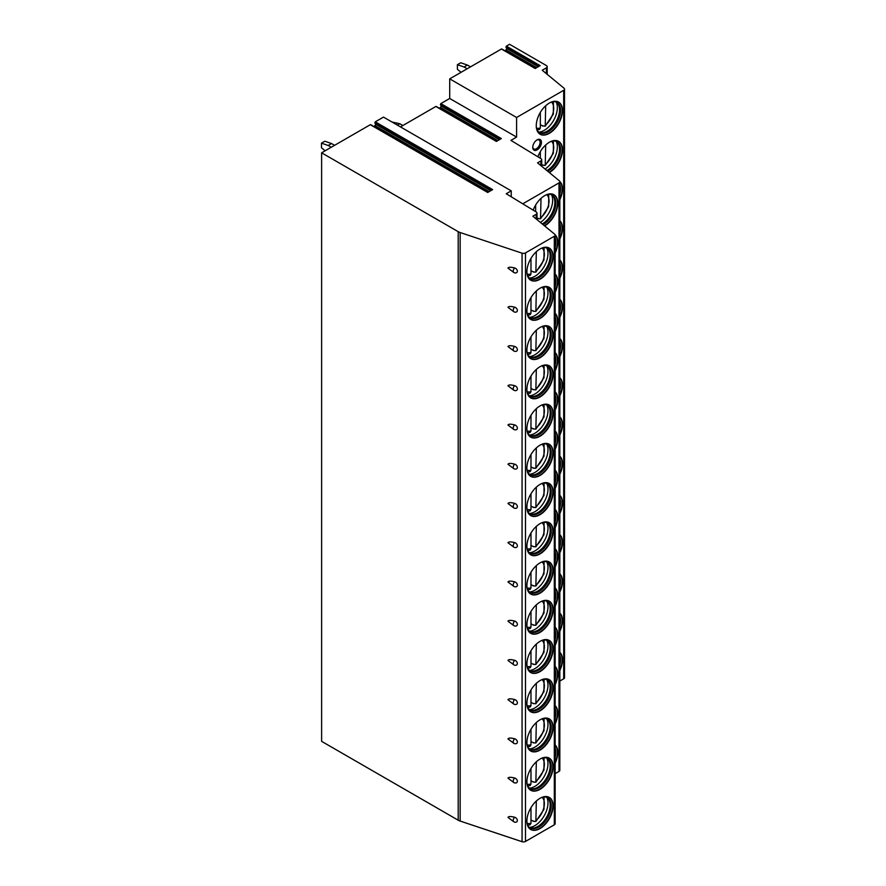 <?xml version="1.0" encoding="UTF-8"?>
<svg xmlns="http://www.w3.org/2000/svg" width="886" height="886" viewBox="0 0 886 886"><rect width="100%" height="100%" fill="white"/><g stroke="black" fill="none" stroke-linecap="round" stroke-linejoin="round"><path stroke-width="1.33" d="M522.064 253.174L522.064 841.7A2.835 1.639 0 0 0 525.487 841.434L554.315 824.8A2.835 1.639 0 0 0 555.145 823.637L555.145 235.111A2.835 1.639 0 0 1 554.315 236.263L525.487 252.909A2.835 1.639 0 0 1 522.064 253.174L460.155 232.531A9.458 5.46 0 0 1 458.195 231.667L321.618 152.813L370.304 124.704L487.699 192.472L492.66 189.604L375.276 121.836L383.494 117.096L511.244 190.855L511.244 196.803M555.145 235.111A2.835 1.639 0 0 0 554.636 234.17L532.863 216.217L536.185 214.29A2.835 1.639 0 0 0 537.016 213.138A2.835 1.639 0 0 0 536.24 212.009L506.227 193.746L511.244 190.855M559.83 681.046L563.684 678.82A2.835 1.639 0 0 0 564.515 677.668L564.515 89.132A2.835 1.639 0 0 1 563.684 90.294L516.593 117.484L449.711 78.865L449.711 98.479L440.818 103.607L440.386 104.725L441.383 106.143L439.534 108.369M564.515 89.132A2.835 1.639 0 0 0 564.005 88.19L542.232 70.238L546.363 67.857A2.835 1.639 0 0 0 547.194 66.694A2.835 1.639 0 0 0 546.363 65.542L509.572 44.3L506.371 46.15L540.15 65.642L535.188 68.51L501.41 49.018L449.711 78.865M505.098 50.901L506.936 48.675L505.939 47.268L506.371 46.15M440.818 103.607L501.354 138.559L496.381 141.428L436.355 106.774M435.857 106.475L400.483 126.897M373.992 126.587L375.841 124.372L374.844 122.955L375.276 121.836M321.618 152.813L321.618 741.349L458.195 820.192A9.458 5.46 0 0 0 460.155 821.067L522.064 841.7M522.773 203.813L559 182.893A2.835 1.639 0 0 0 559.83 181.741L559.83 770.266A2.835 1.639 180 0 1 559 771.429L555.145 773.655M559.83 181.741A2.835 1.639 0 0 0 559.321 180.799L537.547 162.847L540.87 160.931A2.835 1.639 0 0 0 541.7 159.768A2.835 1.639 0 0 0 540.925 158.638L510.912 140.376L516.593 137.097L516.593 117.484M559.83 670.547A18.54 10.71 120 0 0 562.477 659.904A18.54 10.71 120 0 0 559.83 652.306M559.83 631.319A18.54 10.71 120 0 0 562.477 620.665A18.54 10.71 120 0 0 559.83 613.068M559.83 592.081A18.54 10.71 120 0 0 562.477 581.426A18.54 10.71 120 0 0 559.83 573.84M559.83 552.842A18.54 10.71 120 0 0 562.477 542.199A18.54 10.71 120 0 0 559.83 534.601M559.83 513.603A18.54 10.71 120 0 0 562.477 502.96A18.54 10.71 120 0 0 559.83 495.363M559.83 474.375A18.54 10.71 120 0 0 562.477 463.721A18.54 10.71 120 0 0 559.83 456.135M559.83 435.137A18.54 10.71 120 0 0 562.477 424.494A18.54 10.71 120 0 0 559.83 416.896M559.83 395.898A18.54 10.71 120 0 0 562.477 385.255A18.54 10.71 120 0 0 559.83 377.657M559.83 356.67A18.54 10.71 120 0 0 562.477 346.016A18.54 10.71 120 0 0 559.83 338.43M559.83 317.432A18.54 10.71 120 0 0 562.477 306.777A18.54 10.71 120 0 0 559.83 299.191M559.83 278.193A18.54 10.71 120 0 0 562.477 267.55A18.54 10.71 120 0 0 559.83 259.952M559.83 238.965A18.54 10.71 120 0 0 562.477 228.311A18.54 10.71 120 0 0 559.83 220.714M559.83 199.727A18.54 10.71 120 0 0 562.477 189.072A18.54 10.71 120 0 0 559.786 181.442M549.342 172.571A18.54 10.71 120 0 0 562.477 149.845A18.54 10.71 120 0 0 558.634 141.35A18.54 10.71 120 0 0 537.868 156.778M562.477 110.606A18.54 10.71 120 0 0 558.634 102.123A18.54 10.71 120 0 0 544.347 107.084A18.54 10.71 120 0 0 536.263 125.746A18.54 10.71 120 0 0 540.095 134.229A18.54 10.71 120 0 0 554.381 129.267A18.54 10.71 120 0 0 562.477 110.606M537.093 149.9A6.147 3.555 -60 0 1 532.752 147.386A6.147 3.555 -60 0 1 537.093 139.855L537.093 139.855A6.147 3.555 -60 0 1 541.446 142.369A6.147 3.555 -60 0 1 537.093 149.9M555.145 723.917A18.54 10.71 120 0 0 557.792 713.274A18.54 10.71 120 0 0 555.145 705.677M555.145 684.679A18.54 10.71 120 0 0 557.792 674.036A18.54 10.71 120 0 0 555.145 666.438M555.145 645.451A18.54 10.71 120 0 0 557.792 634.797A18.54 10.71 120 0 0 555.145 627.21M555.145 606.212A18.54 10.71 120 0 0 557.792 595.558A18.54 10.71 120 0 0 555.145 587.972M555.145 566.974A18.54 10.71 120 0 0 557.792 556.33A18.54 10.71 120 0 0 555.145 548.733M555.145 527.746A18.54 10.71 120 0 0 557.792 517.092A18.54 10.71 120 0 0 555.145 509.505M555.145 488.507A18.54 10.71 120 0 0 557.792 477.853A18.54 10.71 120 0 0 555.145 470.267M555.145 449.268A18.54 10.71 120 0 0 557.792 438.625A18.54 10.71 120 0 0 555.145 431.028M555.145 410.03A18.54 10.71 120 0 0 557.792 399.387A18.54 10.71 120 0 0 555.145 391.789M555.145 370.802A18.54 10.71 120 0 0 557.792 360.148A18.54 10.71 120 0 0 555.145 352.562M555.145 331.563A18.54 10.71 120 0 0 557.792 320.92A18.54 10.71 120 0 0 555.145 313.323M555.145 292.325A18.54 10.71 120 0 0 557.792 281.682A18.54 10.71 120 0 0 555.145 274.084M555.145 253.097A18.54 10.71 120 0 0 557.792 242.443A18.54 10.71 120 0 0 555.101 234.812M544.657 225.93A18.54 10.71 120 0 0 557.792 203.204A18.54 10.71 120 0 0 553.96 194.721A18.54 10.71 120 0 0 533.184 210.148M555.145 763.156A18.54 10.71 120 0 0 557.792 752.502A18.54 10.71 120 0 0 555.145 744.916M555.145 762.237A18.54 10.71 -60 0 0 557.46 752.314A18.54 10.71 120 0 0 555.145 745.06M555.145 747.972A17.41 10.045 120 0 1 555.854 752.314A17.41 10.045 -60 0 1 555.145 757.464M555.145 722.998A18.54 10.71 -60 0 0 557.46 713.075A18.54 10.71 120 0 0 555.145 705.821M555.145 708.734A17.41 10.045 120 0 1 555.854 713.075A17.41 10.045 -60 0 1 555.145 718.236M555.145 683.759A18.54 10.71 -60 0 0 557.46 673.836A18.54 10.71 120 0 0 555.145 666.593M555.145 669.506A17.41 10.045 120 0 1 555.854 673.836A17.41 10.045 -60 0 1 555.145 678.997M555.145 644.521A18.54 10.71 -60 0 0 557.46 634.609A18.54 10.71 120 0 0 555.145 627.354M555.145 630.267A17.41 10.045 120 0 1 555.854 634.609A17.41 10.045 -60 0 1 555.145 639.758M555.145 605.293A18.54 10.71 -60 0 0 557.46 595.37A18.54 10.71 120 0 0 555.145 588.116M555.145 591.028A17.41 10.045 120 0 1 555.854 595.37A17.41 10.045 -60 0 1 555.145 600.52M555.145 566.054A18.54 10.71 -60 0 0 557.46 556.131A18.54 10.71 120 0 0 555.145 548.888M555.145 551.801A17.41 10.045 120 0 1 555.854 556.131A17.41 10.045 -60 0 1 555.145 561.292M555.145 526.816A18.54 10.71 -60 0 0 557.46 516.903A18.54 10.71 120 0 0 555.145 509.649M555.145 512.562A17.41 10.045 120 0 1 555.854 516.903A17.41 10.045 -60 0 1 555.145 522.053M555.145 487.588A18.54 10.71 -60 0 0 557.46 477.665A18.54 10.71 120 0 0 555.145 470.411M555.145 473.323A17.41 10.045 120 0 1 555.854 477.665A17.41 10.045 -60 0 1 555.145 482.815M555.145 448.349A18.54 10.71 -60 0 0 557.46 438.426A18.54 10.71 120 0 0 555.145 431.183M555.145 434.085A17.41 10.045 120 0 1 555.854 438.426A17.41 10.045 -60 0 1 555.145 443.587M555.145 409.11A18.54 10.71 -60 0 0 557.46 399.198A18.54 10.71 120 0 0 555.145 391.944M555.145 394.857A17.41 10.045 120 0 1 555.854 399.198A17.41 10.045 -60 0 1 555.145 404.348M555.145 369.883A18.54 10.71 -60 0 0 557.46 359.96A18.54 10.71 120 0 0 555.145 352.706M555.145 355.618A17.41 10.045 120 0 1 555.854 359.96A17.41 10.045 -60 0 1 555.145 365.11M555.145 330.644A18.54 10.71 -60 0 0 557.46 320.721A18.54 10.71 120 0 0 555.145 313.467M555.145 316.38A17.41 10.045 120 0 1 555.854 320.721A17.41 10.045 -60 0 1 555.145 325.882M555.145 291.405A18.54 10.71 -60 0 0 557.46 281.482A18.54 10.71 120 0 0 555.145 274.239M555.145 277.152A17.41 10.045 120 0 1 555.854 281.482A17.41 10.045 -60 0 1 555.145 286.643M555.145 252.167A18.54 10.71 -60 0 0 557.46 242.255A18.54 10.71 120 0 0 555.145 234.989M555.145 237.913A17.41 10.045 120 0 1 555.854 242.255A17.41 10.045 -60 0 1 555.145 247.404M544.381 225.708A18.54 10.71 -60 0 0 557.46 203.016A18.54 10.71 120 0 0 553.794 194.632M547.404 194.399A17.41 10.045 120 0 1 552.255 195.053A17.41 10.045 120 0 1 555.854 203.016A17.41 10.045 -60 0 1 543.052 224.612M542.232 223.936A17.41 10.045 -60 0 0 554.857 202.44A17.41 10.045 120 0 0 552.742 195.695A17.41 10.045 120 0 0 551.734 194.787M551.502 194.687A18.54 10.71 120 0 1 552.665 200.247A18.54 10.71 -60 0 1 540.405 222.43M538.278 218.333A18.54 10.71 -60 0 1 537.935 218.609L540.538 218.787L548.655 206.659L548.744 194.244M537.935 218.609L537.016 218.078M541.014 198.375L540.538 218.787M535.653 205.02L535.653 211.654M507.966 817.379L513.858 821.82A3.079 1.772 -60 0 1 514.622 817.257C510.845 816.261 508.619 816.305 507.966 817.379M513.858 821.82A3.079 3.079 0 0 0 516.25 822.108A2.891 2.049 -135 0 0 517.369 820.514A2.891 2.049 -135 0 0 514.622 817.257M507.966 778.152L513.858 782.582A3.079 1.772 -60 0 1 514.622 778.019C510.845 777.033 508.619 777.077 507.966 778.152M513.858 782.582A3.079 3.079 0 0 0 516.25 782.881A2.891 2.049 -135 0 0 517.369 781.286A2.891 2.049 -135 0 0 514.622 778.019M507.966 738.913L513.858 743.354A3.079 1.772 -60 0 1 514.622 738.78C510.845 737.794 508.619 737.839 507.966 738.913M513.858 743.354A3.079 3.079 0 0 0 516.25 743.642A2.891 2.049 -135 0 0 517.369 742.047A2.891 2.049 -135 0 0 514.622 738.78M507.966 699.674L513.858 704.115A3.079 1.772 -60 0 1 514.622 699.541C510.845 698.556 508.619 698.6 507.966 699.674M513.858 704.115A3.079 3.079 0 0 0 516.25 704.403A2.891 2.049 -135 0 0 517.369 702.808A2.891 2.049 -135 0 0 514.622 699.541M507.966 660.447L513.858 664.877A3.079 1.772 -60 0 1 514.622 660.314C510.845 659.328 508.619 659.372 507.966 660.447M513.858 664.877A3.079 3.079 0 0 0 516.25 665.164A2.891 2.049 -135 0 0 517.369 663.57A2.891 2.049 -135 0 0 514.622 660.314M507.966 621.208L513.858 625.649A3.079 1.772 -60 0 1 514.622 621.075C510.845 620.089 508.619 620.134 507.966 621.208M513.858 625.649A3.079 3.079 0 0 0 516.25 625.937A2.891 2.049 -135 0 0 517.369 624.342A2.891 2.049 -135 0 0 514.622 621.075M507.966 581.969L513.858 586.41A3.079 1.772 -60 0 1 514.622 581.836C510.845 580.851 508.619 580.895 507.966 581.969M513.858 586.41A3.079 3.079 0 0 0 516.25 586.698A2.891 2.049 -135 0 0 517.369 585.103A2.891 2.049 -135 0 0 514.622 581.836M507.966 542.73L513.858 547.171A3.079 1.772 -60 0 1 514.622 542.609C510.845 541.623 508.619 541.667 507.966 542.73M513.858 547.171A3.079 3.079 0 0 0 516.25 547.459A2.891 2.049 -135 0 0 517.369 545.865A2.891 2.049 -135 0 0 514.622 542.609M507.966 503.503L513.858 507.933A3.079 1.772 -60 0 1 514.622 503.37C510.845 502.384 508.619 502.428 507.966 503.503M513.858 507.933A3.079 3.079 0 0 0 516.25 508.232A2.891 2.049 -135 0 0 517.369 506.637A2.891 2.049 -135 0 0 514.622 503.37M507.966 464.264L513.858 468.705A3.079 1.772 -60 0 1 514.622 464.131C510.845 463.145 508.619 463.19 507.966 464.264M513.858 468.705A3.079 3.079 0 0 0 516.25 468.993A2.891 2.049 -135 0 0 517.369 467.398A2.891 2.049 -135 0 0 514.622 464.131M507.966 425.025L513.858 429.466A3.079 1.772 -60 0 1 514.622 424.903C510.845 423.918 508.619 423.951 507.966 425.025M513.858 429.466A3.079 3.079 0 0 0 516.25 429.754A2.891 2.049 -135 0 0 517.369 428.159A2.891 2.049 -135 0 0 514.622 424.903M507.966 385.798L513.858 390.228A3.079 1.772 -60 0 1 514.622 385.665C510.845 384.679 508.619 384.723 507.966 385.798M513.858 390.228A3.079 3.079 0 0 0 516.25 390.527A2.891 2.049 -135 0 0 517.369 388.932A2.891 2.049 -135 0 0 514.622 385.665M507.966 346.559L513.858 351A3.079 1.772 -60 0 1 514.622 346.426C510.845 345.44 508.619 345.485 507.966 346.559M513.858 351A3.079 3.079 0 0 0 516.25 351.288A2.891 2.049 -135 0 0 517.369 349.693A2.891 2.049 -135 0 0 514.622 346.426M507.966 307.32L513.858 311.761A3.079 1.772 -60 0 1 514.622 307.187C510.845 306.202 508.619 306.246 507.966 307.32M513.858 311.761A3.079 3.079 0 0 0 516.25 312.049A2.891 2.049 -135 0 0 517.369 310.454A2.891 2.049 -135 0 0 514.622 307.187M507.966 268.093L513.858 272.523A3.079 1.772 -60 0 1 514.622 267.96C510.845 266.974 508.619 267.018 507.966 268.093M513.858 272.523A3.079 3.079 0 0 0 516.25 272.81A2.891 2.049 -135 0 0 517.369 271.216A2.891 2.049 -135 0 0 514.622 267.96M553.119 805.872A18.54 10.71 120 0 0 549.276 797.389A18.54 10.71 120 0 0 534.989 802.351A18.54 10.71 120 0 0 526.893 821.012A18.54 10.71 120 0 0 530.736 829.495A18.54 10.71 120 0 0 545.023 824.534A18.54 10.71 120 0 0 553.119 805.872M553.119 766.634A18.54 10.71 120 0 0 549.276 758.15A18.54 10.71 120 0 0 534.989 763.123A18.54 10.71 120 0 0 526.893 781.773A18.54 10.71 120 0 0 530.736 790.268A18.54 10.71 120 0 0 545.023 785.295A18.54 10.71 120 0 0 553.119 766.634M553.119 727.406A18.54 10.71 120 0 0 549.276 718.911A18.54 10.71 120 0 0 534.989 723.884A18.54 10.71 120 0 0 526.893 742.546A18.54 10.71 120 0 0 530.736 751.029A18.54 10.71 120 0 0 545.023 746.056A18.54 10.71 120 0 0 553.119 727.406M553.119 688.167A18.54 10.71 120 0 0 549.276 679.684A18.54 10.71 120 0 0 534.989 684.645A18.54 10.71 120 0 0 526.893 703.307A18.54 10.71 120 0 0 530.736 711.79A18.54 10.71 120 0 0 545.023 706.829A18.54 10.71 120 0 0 553.119 688.167M553.119 648.929A18.54 10.71 120 0 0 549.276 640.445A18.54 10.71 120 0 0 534.989 645.407A18.54 10.71 120 0 0 526.893 664.068A18.54 10.71 120 0 0 530.736 672.552A18.54 10.71 120 0 0 545.023 667.59A18.54 10.71 120 0 0 553.119 648.929M553.119 609.701A18.54 10.71 120 0 0 549.276 601.206A18.54 10.71 120 0 0 534.989 606.179A18.54 10.71 120 0 0 526.893 624.829A18.54 10.71 120 0 0 530.736 633.324A18.54 10.71 120 0 0 545.023 628.351A18.54 10.71 120 0 0 553.119 609.701M553.119 570.462A18.54 10.71 120 0 0 549.276 561.979A18.54 10.71 120 0 0 534.989 566.94A18.54 10.71 120 0 0 526.893 585.602A18.54 10.71 120 0 0 530.736 594.085A18.54 10.71 120 0 0 545.023 589.124A18.54 10.71 120 0 0 553.119 570.462M553.119 531.223A18.54 10.71 120 0 0 549.276 522.74A18.54 10.71 120 0 0 534.989 527.702A18.54 10.71 120 0 0 526.893 546.363A18.54 10.71 120 0 0 530.736 554.846A18.54 10.71 120 0 0 545.023 549.885A18.54 10.71 120 0 0 553.119 531.223M553.119 491.985A18.54 10.71 120 0 0 549.276 483.501A18.54 10.71 120 0 0 534.989 488.474A18.54 10.71 120 0 0 526.893 507.124A18.54 10.71 120 0 0 530.736 515.619A18.54 10.71 120 0 0 545.023 510.646A18.54 10.71 120 0 0 553.119 491.985M553.119 452.757A18.54 10.71 120 0 0 549.276 444.263A18.54 10.71 120 0 0 534.989 449.235A18.54 10.71 120 0 0 526.893 467.897A18.54 10.71 120 0 0 530.736 476.38A18.54 10.71 120 0 0 545.023 471.407A18.54 10.71 120 0 0 553.119 452.757M553.119 413.518A18.54 10.71 120 0 0 549.276 405.035A18.54 10.71 120 0 0 534.989 409.996A18.54 10.71 120 0 0 526.893 428.658A18.54 10.71 120 0 0 530.736 437.141A18.54 10.71 120 0 0 545.023 432.18A18.54 10.71 120 0 0 553.119 413.518M553.119 374.28A18.54 10.71 120 0 0 549.276 365.796A18.54 10.71 120 0 0 534.989 370.769A18.54 10.71 120 0 0 526.893 389.419A18.54 10.71 120 0 0 530.736 397.914A18.54 10.71 120 0 0 545.023 392.941A18.54 10.71 120 0 0 553.119 374.28M553.119 335.052A18.54 10.71 120 0 0 549.276 326.557A18.54 10.71 120 0 0 534.989 331.53A18.54 10.71 120 0 0 526.893 350.191A18.54 10.71 120 0 0 530.736 358.675A18.54 10.71 120 0 0 545.023 353.702A18.54 10.71 120 0 0 553.119 335.052M553.119 295.813A18.54 10.71 120 0 0 549.276 287.33A18.54 10.71 120 0 0 534.989 292.291A18.54 10.71 120 0 0 526.893 310.953A18.54 10.71 120 0 0 530.736 319.436A18.54 10.71 120 0 0 545.023 314.475A18.54 10.71 120 0 0 553.119 295.813M553.119 256.575A18.54 10.71 120 0 0 549.276 248.091A18.54 10.71 120 0 0 534.989 253.053A18.54 10.71 120 0 0 526.893 271.714A18.54 10.71 120 0 0 530.736 280.197A18.54 10.71 120 0 0 545.023 275.236A18.54 10.71 120 0 0 553.119 256.575M530.57 829.396A18.54 10.71 -60 0 0 544.801 824.224A18.54 10.71 -60 0 0 552.775 805.684A18.54 10.71 120 0 0 549.11 797.289M542.719 797.068A17.41 10.045 120 0 1 547.57 797.71A17.41 10.045 120 0 1 551.181 805.684A17.41 10.045 -60 0 1 543.583 823.194A17.41 10.045 -60 0 1 530.171 827.856A17.41 10.045 -60 0 1 527.181 823.98M529.684 827.546A17.41 10.045 -60 0 0 530.969 827.956A17.41 10.045 -60 0 0 543.639 821.422A17.41 10.045 -60 0 0 550.173 805.097A17.41 10.045 120 0 0 548.057 798.364A17.41 10.045 120 0 0 547.05 797.444M546.817 797.345A18.54 10.71 120 0 1 547.98 802.904A18.54 10.71 -60 0 1 529.474 827.391M533.671 821.045A18.54 10.71 -60 0 1 533.339 821.322L535.864 821.455L543.971 809.328L544.07 796.902M533.339 821.322L530.98 819.96M536.329 801.033L535.864 821.455M527.713 825.231L530.182 824.722L530.98 823.282L530.98 807.678M530.57 790.168A18.54 10.71 -60 0 0 544.801 784.985A18.54 10.71 -60 0 0 552.775 766.445A18.54 10.71 120 0 0 549.11 758.062M542.719 757.829A17.41 10.045 120 0 1 547.57 758.482A17.41 10.045 120 0 1 551.181 766.445A17.41 10.045 -60 0 1 543.583 783.955A17.41 10.045 -60 0 1 530.171 788.629A17.41 10.045 -60 0 1 527.181 784.752M529.684 788.307A17.41 10.045 -60 0 0 530.969 788.728A17.41 10.045 -60 0 0 543.639 782.194A17.41 10.045 -60 0 0 550.173 765.869A17.41 10.045 120 0 0 548.057 759.125A17.41 10.045 120 0 0 547.05 758.217M546.817 758.106A18.54 10.71 120 0 1 547.98 763.677A18.54 10.71 -60 0 1 529.474 788.152M533.671 781.806A18.54 10.71 -60 0 1 533.339 782.083L535.864 782.216L543.971 770.089L544.07 757.663M533.339 782.083L530.98 780.721M536.329 761.805L535.864 782.216M527.713 785.993L530.182 785.483L530.98 784.044L530.98 768.45M530.57 750.929A18.54 10.71 -60 0 0 544.801 745.746A18.54 10.71 -60 0 0 552.775 727.207A18.54 10.71 120 0 0 549.11 718.823M542.719 718.59A17.41 10.045 120 0 1 547.57 719.244A17.41 10.045 120 0 1 551.181 727.207A17.41 10.045 -60 0 1 543.583 744.727A17.41 10.045 -60 0 1 530.171 749.39A17.41 10.045 -60 0 1 527.181 745.514M529.684 749.069A17.41 10.045 -60 0 0 530.969 749.49A17.41 10.045 -60 0 0 543.639 742.955A17.41 10.045 -60 0 0 550.173 726.631A17.41 10.045 120 0 0 548.057 719.886A17.41 10.045 120 0 0 547.05 718.978M546.817 718.878A18.54 10.71 120 0 1 547.98 724.438A18.54 10.71 -60 0 1 529.474 748.914M533.671 742.568A18.54 10.71 -60 0 1 533.339 742.856L535.864 742.977L543.971 730.85L544.07 718.435M533.339 742.856L530.98 741.493M536.329 722.566L535.864 742.977M527.713 746.754L530.182 746.256L530.98 744.816L530.98 729.211M530.57 711.691A18.54 10.71 -60 0 0 544.801 706.519A18.54 10.71 -60 0 0 552.775 687.979A18.54 10.71 120 0 0 549.11 679.584M542.719 679.363A17.41 10.045 120 0 1 547.57 680.005A17.41 10.045 120 0 1 551.181 687.979A17.41 10.045 -60 0 1 543.583 705.489A17.41 10.045 -60 0 1 530.171 710.151A17.41 10.045 -60 0 1 527.181 706.275M529.684 709.841A17.41 10.045 -60 0 0 530.969 710.251A17.41 10.045 -60 0 0 543.639 703.717A17.41 10.045 -60 0 0 550.173 687.392A17.41 10.045 120 0 0 548.057 680.647A17.41 10.045 120 0 0 547.05 679.739M546.817 679.64A18.54 10.71 120 0 1 547.98 685.199A18.54 10.71 -60 0 1 529.474 709.686M533.671 703.34A18.54 10.71 -60 0 1 533.339 703.617L535.864 703.75L543.971 691.623L544.07 679.197M533.339 703.617L530.98 702.255M536.329 683.327L535.864 703.75M527.713 707.526L530.182 707.017L530.98 705.577L530.98 689.972M530.57 672.463A18.54 10.71 -60 0 0 544.801 667.28A18.54 10.71 -60 0 0 552.775 648.74A18.54 10.71 120 0 0 549.11 640.345M542.719 640.124A17.41 10.045 120 0 1 547.57 640.766A17.41 10.045 120 0 1 551.181 648.74A17.41 10.045 -60 0 1 543.583 666.25A17.41 10.045 -60 0 1 530.171 670.912A17.41 10.045 -60 0 1 527.181 667.047M529.684 670.602A17.41 10.045 -60 0 0 530.969 671.012A17.41 10.045 -60 0 0 543.639 664.489A17.41 10.045 -60 0 0 550.173 648.164A17.41 10.045 120 0 0 548.057 641.42A17.41 10.045 120 0 0 547.05 640.512M546.817 640.401A18.54 10.71 120 0 1 547.98 645.972A18.54 10.71 -60 0 1 529.474 670.447M533.671 664.101A18.54 10.71 -60 0 1 533.339 664.378L535.864 664.511L543.971 652.384L544.07 639.958M533.339 664.378L530.98 663.016M536.329 644.1L535.864 664.511M527.713 668.288L530.182 667.778L530.98 666.338L530.98 650.734M530.57 633.224A18.54 10.71 -60 0 0 544.801 628.041A18.54 10.71 -60 0 0 552.775 609.502A18.54 10.71 120 0 0 549.11 601.118M542.719 600.885A17.41 10.045 120 0 1 547.57 601.539A17.41 10.045 120 0 1 551.181 609.502A17.41 10.045 -60 0 1 543.583 627.022A17.41 10.045 -60 0 1 530.171 631.685A17.41 10.045 -60 0 1 527.181 627.809M529.684 631.364A17.41 10.045 -60 0 0 530.969 631.784A17.41 10.045 -60 0 0 543.639 625.25A17.41 10.045 -60 0 0 550.173 608.926A17.41 10.045 120 0 0 548.057 602.181A17.41 10.045 120 0 0 547.05 601.273M546.817 601.173A18.54 10.71 120 0 1 547.98 606.733A18.54 10.71 -60 0 1 529.474 631.209M533.671 624.863A18.54 10.71 -60 0 1 533.339 625.151L535.864 625.272L543.971 613.145L544.07 600.73M533.339 625.151L530.98 623.777M536.329 604.861L535.864 625.272M527.713 629.049L530.182 628.539L530.98 627.1L530.98 611.506M530.57 593.985A18.54 10.71 -60 0 0 544.801 588.813A18.54 10.71 -60 0 0 552.775 570.263A18.54 10.71 120 0 0 549.11 561.879M542.719 561.646A17.41 10.045 120 0 1 547.57 562.3A17.41 10.045 120 0 1 551.181 570.263A17.41 10.045 -60 0 1 543.583 587.783A17.41 10.045 -60 0 1 530.171 592.446A17.41 10.045 -60 0 1 527.181 588.57M529.684 592.136A17.41 10.045 -60 0 0 530.969 592.546A17.41 10.045 -60 0 0 543.639 586.011A17.41 10.045 -60 0 0 550.173 569.687A17.41 10.045 120 0 0 548.057 562.942A17.41 10.045 120 0 0 547.05 562.034M546.817 561.934A18.54 10.71 120 0 1 547.98 567.494A18.54 10.71 -60 0 1 529.474 591.981M533.671 585.624A18.54 10.71 -60 0 1 533.339 585.912L535.864 586.034L543.971 573.918L544.07 561.491M533.339 585.912L530.98 584.55M536.329 565.622L535.864 586.034M527.713 589.821L530.182 589.312L530.98 587.872L530.98 572.267M530.57 554.747A18.54 10.71 -60 0 0 544.801 549.575A18.54 10.71 -60 0 0 552.775 531.035A18.54 10.71 120 0 0 549.11 522.64M542.719 522.419A17.41 10.045 120 0 1 547.57 523.061A17.41 10.045 120 0 1 551.181 531.035A17.41 10.045 -60 0 1 543.583 548.545A17.41 10.045 -60 0 1 530.171 553.207A17.41 10.045 -60 0 1 527.181 549.342M529.684 552.897A17.41 10.045 -60 0 0 530.969 553.307A17.41 10.045 -60 0 0 543.639 546.784A17.41 10.045 -60 0 0 550.173 530.448A17.41 10.045 120 0 0 548.057 523.715A17.41 10.045 120 0 0 547.05 522.795M546.817 522.696A18.54 10.71 120 0 1 547.98 528.255A18.54 10.71 -60 0 1 529.474 552.742M533.671 546.396A18.54 10.71 -60 0 1 533.339 546.673L535.864 546.806L543.971 534.679L544.07 522.253M533.339 546.673L530.98 545.311M536.329 526.384L535.864 546.806M527.713 550.583L530.182 550.073L530.98 548.633L530.98 533.029M530.57 515.519A18.54 10.71 -60 0 0 544.801 510.336A18.54 10.71 -60 0 0 552.775 491.796A18.54 10.71 120 0 0 549.11 483.413M542.719 483.18A17.41 10.045 120 0 1 547.57 483.834A17.41 10.045 120 0 1 551.181 491.796A17.41 10.045 -60 0 1 543.583 509.317A17.41 10.045 -60 0 1 530.171 513.98A17.41 10.045 -60 0 1 527.181 510.103M529.684 513.659A17.41 10.045 -60 0 0 530.969 514.079A17.41 10.045 -60 0 0 543.639 507.545A17.41 10.045 -60 0 0 550.173 491.221A17.41 10.045 120 0 0 548.057 484.476A17.41 10.045 120 0 0 547.05 483.568M546.817 483.468A18.54 10.71 120 0 1 547.98 489.028A18.54 10.71 -60 0 1 529.474 513.503M533.671 507.157A18.54 10.71 -60 0 1 533.339 507.434L535.864 507.567L543.971 495.44L544.07 483.025M533.339 507.434L530.98 506.072M536.329 487.156L535.864 507.567M527.713 511.344L530.182 510.834L530.98 509.395L530.98 493.801M530.57 476.28A18.54 10.71 -60 0 0 544.801 471.108A18.54 10.71 -60 0 0 552.775 452.558A18.54 10.71 120 0 0 549.11 444.174M542.719 443.941A17.41 10.045 120 0 1 547.57 444.595A17.41 10.045 120 0 1 551.181 452.558A17.41 10.045 -60 0 1 543.583 470.078A17.41 10.045 -60 0 1 530.171 474.741A17.41 10.045 -60 0 1 527.181 470.865M529.684 474.431A17.41 10.045 -60 0 0 530.969 474.841A17.41 10.045 -60 0 0 543.639 468.306A17.41 10.045 -60 0 0 550.173 451.982A17.41 10.045 120 0 0 548.057 445.237A17.41 10.045 120 0 0 547.05 444.329M546.817 444.229A18.54 10.71 120 0 1 547.98 449.789A18.54 10.71 -60 0 1 529.474 474.265M533.671 467.919A18.54 10.71 -60 0 1 533.339 468.207L535.864 468.329L543.971 456.201L544.07 443.786M533.339 468.207L530.98 466.844M536.329 447.917L535.864 468.329M527.713 472.105L530.182 471.607L530.98 470.167L530.98 454.562M530.57 437.042A18.54 10.71 -60 0 0 544.801 431.87A18.54 10.71 -60 0 0 552.775 413.33A18.54 10.71 120 0 0 549.11 404.935M542.719 404.714A17.41 10.045 120 0 1 547.57 405.356A17.41 10.045 120 0 1 551.181 413.33A17.41 10.045 -60 0 1 543.583 430.84A17.41 10.045 -60 0 1 530.171 435.502A17.41 10.045 -60 0 1 527.181 431.626M529.684 435.192A17.41 10.045 -60 0 0 530.969 435.602A17.41 10.045 -60 0 0 543.639 429.068A17.41 10.045 -60 0 0 550.173 412.743A17.41 10.045 120 0 0 548.057 406.01A17.41 10.045 120 0 0 547.05 405.09M546.817 404.991A18.54 10.71 120 0 1 547.98 410.55A18.54 10.71 -60 0 1 529.474 435.037M533.671 428.691A18.54 10.71 -60 0 1 533.339 428.968L535.864 429.101L543.971 416.974L544.07 404.548M533.339 428.968L530.98 427.606M536.329 408.679L535.864 429.101M527.713 432.877L530.182 432.368L530.98 430.928L530.98 415.324M530.57 397.814A18.54 10.71 -60 0 0 544.801 392.631A18.54 10.71 -60 0 0 552.775 374.091A18.54 10.71 120 0 0 549.11 365.708M542.719 365.475A17.41 10.045 120 0 1 547.57 366.128A17.41 10.045 120 0 1 551.181 374.091A17.41 10.045 -60 0 1 543.583 391.612A17.41 10.045 -60 0 1 530.171 396.275A17.41 10.045 -60 0 1 527.181 392.398M529.684 395.953A17.41 10.045 -60 0 0 530.969 396.374A17.41 10.045 -60 0 0 543.639 389.84A17.41 10.045 -60 0 0 550.173 373.515A17.41 10.045 120 0 0 548.057 366.771A17.41 10.045 120 0 0 547.05 365.863M546.817 365.752A18.54 10.71 120 0 1 547.98 371.323A18.54 10.71 -60 0 1 529.474 395.798M533.671 389.452A18.54 10.71 -60 0 1 533.339 389.729L535.864 389.862L543.971 377.735L544.07 365.309M533.339 389.729L530.98 388.367M536.329 369.451L535.864 389.862M527.713 393.639L530.182 393.129L530.98 391.69L530.98 376.096M530.57 358.575A18.54 10.71 -60 0 0 544.801 353.403A18.54 10.71 -60 0 0 552.775 334.853A18.54 10.71 120 0 0 549.11 326.469M542.719 326.236A17.41 10.045 120 0 1 547.57 326.89A17.41 10.045 120 0 1 551.181 334.853A17.41 10.045 -60 0 1 543.583 352.373A17.41 10.045 -60 0 1 530.171 357.036A17.41 10.045 -60 0 1 527.181 353.16M529.684 356.715A17.41 10.045 -60 0 0 530.969 357.136A17.41 10.045 -60 0 0 543.639 350.601A17.41 10.045 -60 0 0 550.173 334.277A17.41 10.045 120 0 0 548.057 327.532A17.41 10.045 120 0 0 547.05 326.624M546.817 326.524A18.54 10.71 120 0 1 547.98 332.084A18.54 10.71 -60 0 1 529.474 356.56M533.671 350.214A18.54 10.71 -60 0 1 533.339 350.502L535.864 350.623L543.971 338.496L544.07 326.081M533.339 350.502L530.98 349.139M536.329 330.212L535.864 350.623M527.713 354.4L530.182 353.902L530.98 352.462L530.98 336.857M530.57 319.337A18.54 10.71 -60 0 0 544.801 314.165A18.54 10.71 -60 0 0 552.775 295.625A18.54 10.71 120 0 0 549.11 287.23M542.719 287.009A17.41 10.045 120 0 1 547.57 287.651A17.41 10.045 120 0 1 551.181 295.625A17.41 10.045 -60 0 1 543.583 313.135A17.41 10.045 -60 0 1 530.171 317.797A17.41 10.045 -60 0 1 527.181 313.921M529.684 317.487A17.41 10.045 -60 0 0 530.969 317.897A17.41 10.045 -60 0 0 543.639 311.363A17.41 10.045 -60 0 0 550.173 295.038A17.41 10.045 120 0 0 548.057 288.293A17.41 10.045 120 0 0 547.05 287.385M546.817 287.285A18.54 10.71 120 0 1 547.98 292.845A18.54 10.71 -60 0 1 529.474 317.332M533.671 310.986A18.54 10.71 -60 0 1 533.339 311.263L535.864 311.396L543.971 299.269L544.07 286.842M533.339 311.263L530.98 309.901M536.329 290.973L535.864 311.396M527.713 315.172L530.182 314.663L530.98 313.223L530.98 297.618M530.57 280.109A18.54 10.71 -60 0 0 544.801 274.926A18.54 10.71 -60 0 0 552.775 256.386A18.54 10.71 120 0 0 549.11 247.991M542.719 247.77A17.41 10.045 120 0 1 547.57 248.412A17.41 10.045 120 0 1 551.181 256.386A17.41 10.045 -60 0 1 543.583 273.896A17.41 10.045 -60 0 1 530.171 278.558A17.41 10.045 -60 0 1 527.181 274.693M529.684 278.248A17.41 10.045 -60 0 0 530.969 278.658A17.41 10.045 -60 0 0 543.639 272.135A17.41 10.045 -60 0 0 550.173 255.81A17.41 10.045 120 0 0 548.057 249.066A17.41 10.045 120 0 0 547.05 248.158M546.817 248.047A18.54 10.71 120 0 1 547.98 253.617A18.54 10.71 -60 0 1 529.474 278.093M533.671 271.747A18.54 10.71 -60 0 1 533.339 272.024L535.864 272.157L543.971 260.03L544.07 247.604M533.339 272.024L530.98 270.662M536.329 251.746L535.864 272.157M527.713 275.934L530.182 275.424L530.98 273.984L530.98 258.38M449.711 98.479L516.593 137.097M559.83 652.461A18.54 10.71 -60 0 1 562.145 659.705A18.54 10.71 120 0 1 559.83 669.628M559.83 664.865A17.41 10.045 120 0 0 560.539 659.705A17.41 10.045 -60 0 0 559.83 655.374M559.83 613.223A18.54 10.71 -60 0 1 562.145 620.477A18.54 10.71 120 0 1 559.83 630.389M559.83 625.627A17.41 10.045 120 0 0 560.539 620.477A17.41 10.045 -60 0 0 559.83 616.135M559.83 573.984A18.54 10.71 -60 0 1 562.145 581.238A18.54 10.71 120 0 1 559.83 591.161M559.83 586.388A17.41 10.045 120 0 0 560.539 581.238A17.41 10.045 -60 0 0 559.83 576.897M559.83 534.756A18.54 10.71 -60 0 1 562.145 541.999A18.54 10.71 120 0 1 559.83 551.923M559.83 547.16A17.41 10.045 120 0 0 560.539 541.999A17.41 10.045 -60 0 0 559.83 537.658M559.83 495.518A18.54 10.71 -60 0 1 562.145 502.772A18.54 10.71 120 0 1 559.83 512.684M559.83 507.922A17.41 10.045 120 0 0 560.539 502.772A17.41 10.045 -60 0 0 559.83 498.43M559.83 456.279A18.54 10.71 -60 0 1 562.145 463.533A18.54 10.71 120 0 1 559.83 473.456M559.83 468.683A17.41 10.045 120 0 0 560.539 463.533A17.41 10.045 -60 0 0 559.83 459.192M559.83 417.04A18.54 10.71 -60 0 1 562.145 424.294A18.54 10.71 120 0 1 559.83 434.218M559.83 429.455A17.41 10.045 120 0 0 560.539 424.294A17.41 10.045 -60 0 0 559.83 419.953M559.83 377.813A18.54 10.71 -60 0 1 562.145 385.056A18.54 10.71 120 0 1 559.83 394.979M559.83 390.217A17.41 10.045 120 0 0 560.539 385.056A17.41 10.045 -60 0 0 559.83 380.725M559.83 338.574A18.54 10.71 -60 0 1 562.145 345.828A18.54 10.71 120 0 1 559.83 355.74M559.83 350.978A17.41 10.045 120 0 0 560.539 345.828A17.41 10.045 -60 0 0 559.83 341.487M559.83 299.335A18.54 10.71 -60 0 1 562.145 306.589A18.54 10.71 120 0 1 559.83 316.512M559.83 311.739A17.41 10.045 120 0 0 560.539 306.589A17.41 10.045 -60 0 0 559.83 302.248M559.83 260.107A18.54 10.71 -60 0 1 562.145 267.351A18.54 10.71 120 0 1 559.83 277.274M559.83 272.511A17.41 10.045 120 0 0 560.539 267.351A17.41 10.045 -60 0 0 559.83 263.02M559.83 220.869A18.54 10.71 -60 0 1 562.145 228.123A18.54 10.71 120 0 1 559.83 238.035M559.83 233.273A17.41 10.045 120 0 0 560.539 228.123A17.41 10.045 -60 0 0 559.83 223.781M559.83 181.63A18.54 10.71 -60 0 1 562.145 188.884A18.54 10.71 120 0 1 559.83 198.807M559.83 194.034A17.41 10.045 120 0 0 560.539 188.884A17.41 10.045 -60 0 0 559.83 184.543M558.468 141.262A18.54 10.71 -60 0 1 562.145 149.645A18.54 10.71 120 0 1 549.065 172.338M547.725 171.242A17.41 10.045 120 0 0 560.539 149.645A17.41 10.045 -60 0 0 556.94 141.682A17.41 10.045 -60 0 0 552.089 141.029M556.419 141.417A17.41 10.045 -60 0 1 557.427 142.325A17.41 10.045 -60 0 1 559.531 149.069A17.41 10.045 120 0 1 546.906 170.566M545.089 169.06A18.54 10.71 120 0 0 557.338 146.877A18.54 10.71 -60 0 0 556.175 141.317M542.863 164.907A18.54 10.71 120 0 1 542.531 165.195L545.222 165.416L553.34 153.289L553.429 140.874M542.531 165.195L541.7 164.718M545.687 145.005L545.222 165.416M540.338 151.65L540.338 158.284M558.468 102.023A18.54 10.71 -60 0 1 562.145 110.418A18.54 10.71 120 0 1 554.16 128.957A18.54 10.71 120 0 1 539.928 134.129M536.539 128.714A17.41 10.045 120 0 0 539.53 132.59A17.41 10.045 120 0 0 552.942 127.927A17.41 10.045 120 0 0 560.539 110.418A17.41 10.045 -60 0 0 556.94 102.444A17.41 10.045 -60 0 0 552.089 101.801M556.419 102.178A17.41 10.045 -60 0 1 557.427 103.086A17.41 10.045 -60 0 1 559.531 109.831A17.41 10.045 120 0 1 552.997 126.155A17.41 10.045 120 0 1 540.338 132.69A17.41 10.045 120 0 1 539.042 132.28M538.832 132.125A18.54 10.71 120 0 0 557.338 107.638A18.54 10.71 -60 0 0 556.175 102.078M542.863 125.679A18.54 10.71 120 0 1 542.531 125.956L545.222 126.177L553.34 114.061L553.429 101.635M542.531 125.956L540.338 124.693M545.687 105.766L545.222 126.177M537.082 129.965L539.541 129.456L540.338 128.016L540.338 112.411M536.75 140.077A5.205 3.001 -60 0 1 539.031 139.988A5.205 3.001 -60 0 1 539.829 144.152A5.205 3.001 -60 0 1 536.429 148.737A5.205 3.001 -60 0 1 533.826 149.003A5.205 3.001 -60 0 1 532.763 146.976M321.618 692.498L321.618 697.193M321.618 653.27L321.618 657.966M321.618 614.031L321.618 618.727M321.618 574.793L321.618 579.488M321.618 535.565L321.618 540.261M321.618 496.326L321.618 501.022M321.618 457.087L321.618 461.783M321.618 417.849L321.618 422.544M321.618 378.621L321.618 383.317M321.618 339.382L321.618 344.078M321.618 300.144L321.618 304.839M321.618 260.916L321.618 265.612M321.618 221.677L321.618 226.373M321.618 182.438L321.618 187.134M392.055 122.035L399.807 123.741L397.404 125.125M402.886 125.513L399.807 123.741M321.485 143.155L324.83 141.228L331.519 143.543L328.174 145.481L321.485 143.155L321.485 147.796L325.162 150.764M334.598 145.326L331.519 143.543M328.174 145.481L331.253 147.253M457.397 64.689L460.742 62.762L467.431 65.077L464.087 67.004L457.397 64.689L457.397 69.329L461.074 72.298M470.51 66.849L467.431 65.077M464.087 67.004L467.166 68.787M563.684 90.294L563.684 678.82M540.87 160.931L540.87 165.582M559 182.893L559 771.429M541.014 217.524A15.128 8.738 120 0 0 546.762 194.632M458.195 231.667L458.195 820.192M460.155 232.531L460.155 821.067M525.487 252.909L525.487 841.434M554.315 236.263L554.315 824.8M536.185 214.29L536.185 218.953M536.329 820.192A15.128 8.738 120 0 0 542.077 797.3M527.059 823.315A15.128 8.738 120 0 0 530.98 823.282M536.329 780.954A15.128 8.738 120 0 0 542.077 758.062M527.059 784.077A15.128 8.738 120 0 0 530.98 784.044M536.329 741.726A15.128 8.738 120 0 0 542.077 718.823M527.059 744.838A15.128 8.738 120 0 0 530.98 744.816M536.329 702.487A15.128 8.738 120 0 0 542.077 679.595M527.059 705.61A15.128 8.738 120 0 0 530.98 705.577M536.329 663.249A15.128 8.738 120 0 0 542.077 640.356M527.059 666.372A15.128 8.738 120 0 0 530.98 666.338M536.329 624.01A15.128 8.738 120 0 0 542.077 601.118M527.059 627.133A15.128 8.738 120 0 0 530.98 627.1M536.329 584.782A15.128 8.738 120 0 0 542.077 561.879M527.059 587.905A15.128 8.738 120 0 0 530.98 587.872M536.329 545.543A15.128 8.738 120 0 0 542.077 522.651M527.059 548.667A15.128 8.738 120 0 0 530.98 548.633M536.329 506.305A15.128 8.738 120 0 0 542.077 483.413M527.059 509.428A15.128 8.738 120 0 0 530.98 509.395M536.329 467.077A15.128 8.738 120 0 0 542.077 444.174M527.059 470.189A15.128 8.738 120 0 0 530.98 470.167M536.329 427.838A15.128 8.738 120 0 0 542.077 404.946M527.059 430.961A15.128 8.738 120 0 0 530.98 430.928M536.329 388.6A15.128 8.738 120 0 0 542.077 365.708M527.059 391.723A15.128 8.738 120 0 0 530.98 391.69M536.329 349.372A15.128 8.738 120 0 0 542.077 326.469M527.059 352.484A15.128 8.738 120 0 0 530.98 352.462M536.329 310.133A15.128 8.738 120 0 0 542.077 287.241M527.059 313.256A15.128 8.738 120 0 0 530.98 313.223M536.329 270.894A15.128 8.738 120 0 0 542.077 248.002M527.059 274.018A15.128 8.738 120 0 0 530.98 273.984M546.363 67.857L546.363 73.649M440.807 107.638L497.854 140.575M441.383 106.143L499.438 139.667M440.386 104.725L500.169 139.246M545.687 164.165A15.128 8.738 120 0 0 551.446 141.262M545.687 124.926A15.128 8.738 120 0 0 551.446 102.034M536.429 128.049A15.128 8.738 120 0 0 540.338 128.016M505.939 47.268L538.965 66.328M506.36 50.17L536.661 67.668M506.936 48.675L538.234 66.749M374.844 122.955L491.475 190.291M375.841 124.372L490.744 190.711M375.254 125.856L489.172 191.631M487.898 192.351L370.658 124.671M541.7 166.269L541.7 159.768M537.016 219.639L537.016 213.138M547.194 74.335L547.194 66.694M496.592 141.306L436.211 106.442M535.388 68.399L501.764 48.974"/></g></svg>
